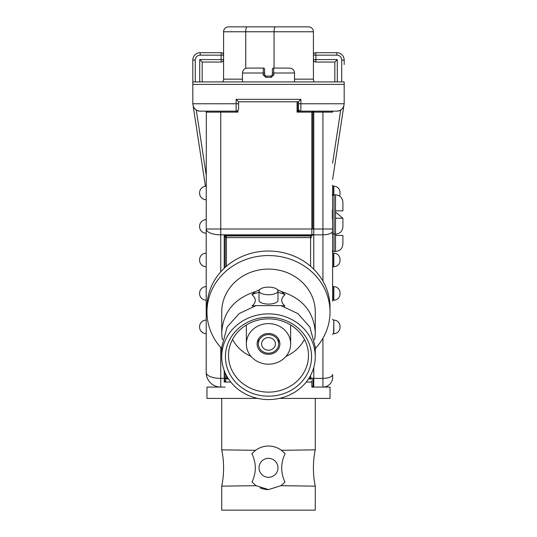 <?xml version="1.0" encoding="UTF-8"?>
<svg xmlns="http://www.w3.org/2000/svg" width="537" height="537" viewBox="0 0 537 537"><rect width="100%" height="100%" fill="white"/><g stroke="black" fill="none" stroke-linecap="round" stroke-linejoin="round"><path stroke-width="0.81" d="M225.184 379.86L224.211 382.049L226.144 380.673M312.803 386.116A0.967 0.967 0 0 1 311.836 387.083L330.033 387.083L330.033 398.407L279.307 398.407M313.051 386.761L313.769 387.083L313.051 386.761A0.967 0.967 0 0 0 313.769 387.083L313.769 367.462M257.693 398.407L206.967 398.407L206.967 387.083L225.184 387.083M221.734 510.15L315.266 510.15L315.266 486.153L280.958 485.683L268.5 489.596L256.042 485.683L221.734 486.153L221.734 510.15M277.978 467.814A9.478 9.478 0 0 1 263.761 476.024A9.478 9.478 0 0 1 263.761 459.612A9.478 9.478 0 0 1 277.978 467.814M276.897 447.717A21.782 21.782 0 0 0 268.5 446.032C273.252 446.072 277.582 447.502 281.469 450.315L285.08 453.691C280.603 463.136 280.569 472.594 284.972 482.072L280.958 485.683M281.469 450.315L315.266 449.852C312.803 461.948 312.803 474.05 315.266 486.153M256.042 485.683L252.028 482.065C256.431 472.594 256.397 463.136 251.92 453.691L255.531 450.315C259.418 447.502 263.748 446.072 268.5 446.032M260.103 487.918A21.782 21.782 0 0 0 268.5 489.596M221.734 398.407L221.734 449.852L255.531 450.315M221.734 348.573A61.533 56.372 0 0 1 220.747 347.486A61.533 56.372 0 0 1 206.967 311.937L206.967 307.399A61.533 56.372 0 0 1 220.747 271.843A61.533 56.372 -0 0 1 224.211 268.258A61.533 56.372 0 0 1 313.769 269.218A61.533 56.372 -0 0 1 322.925 281.099A61.533 56.372 0 0 1 330.033 307.399L330.033 311.937A61.533 56.372 0 0 1 315.266 348.573M308.493 355.487A39.993 36.644 0 0 1 268.5 392.131A39.993 36.644 0 0 1 228.507 355.487A39.993 36.644 0 0 1 268.5 318.844A39.993 36.644 0 0 1 308.493 355.487M311.574 356.722A43.074 39.463 180 0 0 246.966 322.549A43.074 39.463 180 0 0 246.966 390.896A43.074 39.463 180 0 0 311.574 356.722M232.534 339.458A39.993 36.644 180 0 0 251.048 356.4M285.952 356.4A39.993 36.644 180 0 0 304.466 339.458M315.266 356.722A46.766 42.846 0 0 1 268.5 399.568A46.766 42.846 0 0 1 221.734 356.722A46.766 42.846 0 0 1 268.5 313.877A46.766 42.846 0 0 1 315.266 356.722L315.266 347.103A46.766 42.846 180 0 0 315.266 347.016L309.862 327.026L297.82 313.574L280.958 305.62L256.042 305.62L239.193 313.568L227.144 327.006L221.734 347.103L221.734 356.722M277.978 290.933A9.478 3.799 180 0 1 268.5 294.732A9.478 3.799 180 0 1 259.022 290.933A9.478 3.799 180 0 1 268.5 287.134A9.478 3.799 180 0 1 277.978 290.933L277.978 300.29A9.478 3.799 180 0 1 268.5 304.09A9.478 3.799 180 0 1 259.022 300.29L259.022 290.933M277.515 289.765L281.469 291.578L285.08 294.632C280.603 298.418 280.569 302.21 284.972 306.003L280.958 305.62M281.469 291.578C302.64 298.371 313.903 311.997 315.266 332.463A46.766 42.846 0 0 1 315.266 332.551A46.766 42.846 0 0 1 314.588 339.814M314.581 339.767A46.766 42.846 180 0 0 315.266 332.463M285.08 294.632A21.782 8.733 -0 0 0 277.978 292.43M259.022 292.43A21.782 8.733 -0 0 0 251.92 294.632L255.531 291.578L259.485 289.765M256.042 305.62L252.028 306.003C256.431 302.21 256.397 298.418 251.92 294.632M222.412 339.814A46.766 42.846 0 0 1 221.734 332.551A46.766 42.846 180 0 0 222.419 339.767M315.266 332.551L315.266 311.937A46.766 42.846 0 0 0 268.5 269.091A46.766 42.846 0 0 0 221.734 311.937L221.734 332.551C223.043 312.064 234.307 298.411 255.531 291.578M278.656 343.895A10.156 9.304 180 0 0 268.5 334.598A10.156 9.304 180 0 0 258.344 343.895A10.156 9.304 180 0 0 268.5 353.198A10.156 9.304 180 0 0 278.656 343.895L278.656 339.183M279.884 343.895A11.384 10.431 0 0 1 268.5 354.326A11.384 10.431 0 0 1 257.116 343.895A11.384 10.431 0 0 1 268.5 333.47A11.384 10.431 0 0 1 279.884 343.895M275.394 343.895A6.894 6.316 0 0 1 268.5 350.211A6.894 6.316 0 0 1 261.606 343.895A6.894 6.316 0 0 1 268.5 337.585A6.894 6.316 0 0 1 275.394 343.895M290.651 343.895A22.151 20.292 0 0 1 268.5 364.193A22.151 20.292 0 0 1 246.349 343.895A22.151 20.292 0 0 1 268.5 323.603A22.151 20.292 0 0 1 290.651 343.895L290.651 324.979M206.967 311.937A61.533 56.372 0 0 1 268.5 255.558A61.533 56.372 0 0 1 330.033 311.937M298.404 103.769L300.868 103.769L300.868 99.338L298.404 101.795L298.404 108.689A2.463 2.463 0 0 0 300.868 111.152L299.002 111.152A0.967 0.967 0 0 1 298.035 110.179L298.035 101.795M298.035 110.179L297.068 112.119L299.002 111.152M238.596 108.669L238.596 101.795L236.132 99.338L236.132 103.769L238.596 103.769L238.596 108.669A2.47 2.47 0 0 1 237.945 110.333L237.314 110.844L237.945 112.119L237.945 110.333M206.215 333.652A6.645 6.645 0 0 1 199.569 327.006L199.569 326.758A6.645 6.645 0 0 1 206.215 320.112M206.215 300.176A6.645 6.645 0 0 1 199.569 293.531L199.569 293.283A6.645 6.645 0 0 1 206.215 286.637M206.215 266.701A6.645 6.645 0 0 1 199.569 260.056L199.569 259.814A6.645 6.645 0 0 1 206.215 253.169M206.342 111.152L206.215 233.233A6.645 6.645 0 0 1 199.569 226.587L199.569 226.339A6.645 6.645 0 0 1 206.215 219.693M206.215 199.757A6.645 6.645 0 0 1 199.569 193.112L199.569 192.864A6.645 6.645 0 0 1 206.215 186.218M236.012 111.152L237.945 112.119L220.747 112.119L220.747 111.152M297.068 101.795L297.068 112.119L311.836 112.119L311.836 229.004L220.747 229.004L220.747 112.119L206.215 112.119A0.967 0.967 0 0 1 207.181 111.152L206.215 112.119L206.215 111.152L200.2 111.152L236.132 111.152A2.463 2.463 0 0 0 236.965 111.005L237.314 110.844M225.99 235.971L224.211 235.394L225.184 236.777L225.963 235.965L311.836 235.971L311.836 235.394L224.211 235.394L224.211 268.258M312.93 111.152L312.803 112.119A0.967 0.967 0 0 0 311.836 111.152L311.836 112.119L312.803 112.119L312.803 229.004L313.769 229.004L313.769 111.152A0.967 0.967 0 0 0 312.803 112.119L332.618 112.119L332.484 111.152M220.747 271.843L220.747 229.004L206.215 229.004L206.215 372.55A14.533 14.533 0 0 0 220.747 387.083L220.747 347.486M344.183 103.769L300.868 103.769L300.868 111.152L336.8 111.152C341.277 110.703 343.74 108.239 344.183 103.769L344.183 81.919L192.817 81.919L192.817 103.769C193.26 108.239 195.723 110.703 200.2 111.152A7.384 7.384 0 0 1 193.186 106.078L205.429 186.265M343.814 106.078L332.618 179.412L343.814 106.078A7.384 7.384 0 0 1 336.8 111.152L332.618 111.152L332.618 112.119A0.967 0.967 0 0 0 331.644 111.152L332.604 111.965M332.618 252.195A0.967 0.967 0 0 0 333.584 253.169L333.846 253.169A6.155 6.155 0 0 1 340.002 259.317L340.002 260.552A6.155 6.155 0 0 1 333.846 266.701L333.584 266.701A0.967 0.967 0 0 0 332.618 267.674L332.618 285.671A0.967 0.967 0 0 0 333.584 286.637L333.846 286.637A6.155 6.155 0 0 1 340.002 292.793L340.002 294.021A6.155 6.155 0 0 1 333.846 300.176L333.584 300.176A0.967 0.967 0 0 0 332.618 301.143L332.618 185.252A0.967 0.967 0 0 0 333.584 186.218L333.846 186.218A6.155 6.155 0 0 1 340.002 192.374L340.002 193.602A6.155 6.155 0 0 1 339.512 196.005M332.336 234.3L332.618 234.984L332.618 233.736M332.618 377.397L332.618 374.49A9.693 3.887 0 0 1 322.925 378.377L322.925 387.083A9.693 9.693 0 0 0 332.618 377.397M332.705 233.796A0.967 0.967 0 0 0 332.618 234.199A0.967 0.967 0 0 1 332.705 233.796M332.618 319.146A0.967 0.967 0 0 0 333.584 320.112L333.846 320.112A6.155 6.155 0 0 1 340.002 326.268L340.002 327.496A6.155 6.155 0 0 1 333.846 333.652L333.846 320.112L333.584 333.652A0.967 0.967 0 0 0 332.618 334.618M332.618 203.731L332.618 225.312M263.392 68.078L247.396 68.078L263.392 68.078L263.137 74.844L264.62 74.844L265.855 76.073L265.721 77.308L263.137 74.844L265.721 77.308L271.279 77.308L273.863 74.858L273.608 68.078A1.228 1.228 0 0 0 272.38 69.307A1.228 1.228 0 0 1 273.608 68.078L289.604 68.078C292.598 68.367 294.236 70.011 294.531 72.998L272.38 72.998L272.38 74.844L271.145 76.073L265.781 76.073L264.62 74.844L264.62 69.307A1.228 1.228 0 0 0 263.392 68.078A1.228 1.228 0 0 1 264.62 69.307M271.279 77.308L271.145 76.073L272.38 74.844L273.863 74.844M272.38 69.307L272.38 72.998M238.596 101.795L298.404 101.795M344.183 64.507L344.183 60.077A7.384 7.384 0 0 0 336.8 52.693L315.877 52.693A2.463 2.463 0 0 0 313.42 55.157L313.42 59.587A2.463 2.463 0 0 0 315.877 62.044L334.833 62.044L334.833 81.919M202.167 81.919L202.167 62.044L221.123 62.044A2.463 2.463 0 0 0 223.58 59.587L223.58 55.157A2.463 2.463 0 0 0 221.123 52.693L200.2 52.693A7.384 7.384 0 0 0 192.817 60.077L192.817 81.919M242.469 79.154L223.58 79.154A4.92 4.92 0 0 1 222.727 81.919A4.92 4.92 0 0 0 223.58 79.154L223.58 59.587L199.704 59.587L202.167 62.044M337.296 81.919L337.296 59.587L334.833 62.044M306.036 26.85L308.493 26.85A4.92 4.92 0 0 1 313.42 31.77L313.42 55.157L315.877 55.157L315.877 52.693M221.123 52.693L221.123 55.157L223.58 55.157L223.58 31.77A4.92 4.92 0 0 1 228.507 26.85A4.92 4.92 0 0 0 223.58 31.77A4.92 4.92 0 0 1 228.507 26.85L275.427 26.85A4.92 1.376 90 0 0 274.051 31.77L313.42 31.77A4.92 4.92 0 0 0 308.493 26.85L275.427 26.85M314.273 81.919A4.92 4.92 0 0 1 313.42 79.154L294.531 79.154M315.877 62.044L315.877 59.587L313.42 59.587L313.42 79.154M335.518 235.448L335.518 251.444C340.002 251.007 342.458 248.544 342.901 244.06L342.901 235.448L335.518 235.448L335.518 234.213C340.002 233.776 342.458 231.313 342.901 226.829L342.901 218.217L335.518 218.217L335.518 210.833L342.901 210.833L342.901 202.214C342.458 197.73 340.002 195.273 335.518 194.83L335.518 210.833M225.184 372.866L225.184 381.565M225.184 235.783L225.184 267.359M313.051 387.083L313.051 378.954L308.473 378.954M311.836 380.673L311.836 387.083M224.211 370.483L224.211 382.049L230.782 382.049M306.218 382.049L311.836 382.049M312.803 377.988A0.967 0.389 0 0 0 313.769 378.377L322.925 378.377L322.925 338.229M206.215 229.004A14.533 5.826 -0 0 0 220.747 234.83L311.836 234.83L311.836 235.394A0.967 0.389 180 0 0 312.803 235.005M225.184 377.988A0.967 0.389 0 0 1 224.211 378.377L220.747 378.377A14.533 5.826 180 0 1 206.215 372.55M313.769 269.218L313.769 234.83L322.925 234.83L322.925 281.099M312.803 229.004L311.836 229.004L311.836 234.83A0.967 0.389 0 0 0 312.803 234.441A0.967 0.389 0 0 0 313.769 234.83L313.769 229.004L332.618 229.004M192.817 103.769L236.132 103.769L236.132 111.152A2.463 2.463 0 0 0 236.965 111.005M333.584 266.701L333.584 253.169M333.584 194.884L333.584 186.218M333.584 300.176L333.584 286.637M322.925 111.152L322.925 234.83A9.693 3.887 0 0 0 332.618 230.944M333.846 286.637L333.846 300.176M333.846 253.169L333.846 266.701M333.846 186.218L333.846 194.844M242.469 81.919L242.469 72.998L264.62 72.998M300.868 99.338L236.132 99.338M192.817 84.383L344.183 84.383M206.215 175.082L196.28 110.025M340.72 110.025L332.618 163.107M195.273 81.919L195.273 60.077L192.817 60.077M195.273 60.077A4.92 4.92 0 0 1 200.2 55.157L200.2 52.693M200.2 55.157L221.123 55.157L221.123 62.044M199.704 59.587L199.704 81.919M344.183 60.077L341.727 60.077L341.727 81.919M336.8 52.693L336.8 55.157A4.92 4.92 0 0 1 341.727 60.077M337.296 59.587L315.877 59.587L315.877 55.157L336.8 55.157M223.58 31.77L245.751 31.77A4.92 1.376 -90 0 1 247.127 26.85M245.751 68.36L245.751 31.77L274.051 31.77L274.051 68.078M222.727 81.919A4.92 4.92 0 0 0 223.58 79.154A4.92 4.92 0 0 1 222.727 81.919M332.336 250.725L334.074 251.444L334.074 194.83L332.336 195.555M332.336 209.806L332.336 219.217M335.518 218.217L335.518 234.213L332.336 233.494M225.184 378.954L228.527 378.954M225.426 237.226A0.967 0.389 0 0 0 226.399 237.616L226.399 236.34M310.601 236.34L310.601 237.616A0.967 0.389 0 0 0 311.574 237.226M228.433 378.82L226.399 378.82L226.399 378.243A0.967 0.389 180 0 1 225.426 377.853M311.574 377.853A0.967 0.389 180 0 1 310.601 378.243L310.601 378.82L308.567 378.82M310.601 375.37L310.601 378.243L308.936 378.243M228.064 378.243L226.399 378.243L226.399 375.37M226.399 266.285L226.399 237.616L310.601 237.616L310.601 266.285M225.426 239.677L225.198 240.133M221.734 449.852C224.197 461.948 224.197 474.05 221.734 486.153M315.266 398.407L315.266 449.852M258.344 343.895L258.344 339.183M246.349 324.979L246.349 343.895M207.175 111.152L206.228 111.951M332.336 194.75L332.618 194.065M332.336 251.531L332.618 252.215M294.531 81.919L294.531 72.998M242.469 72.998C242.764 70.011 244.402 68.367 247.396 68.078M334.074 194.83L335.518 194.83M334.074 251.444L335.518 251.444M335.518 212.061L342.794 218.217"/></g></svg>
